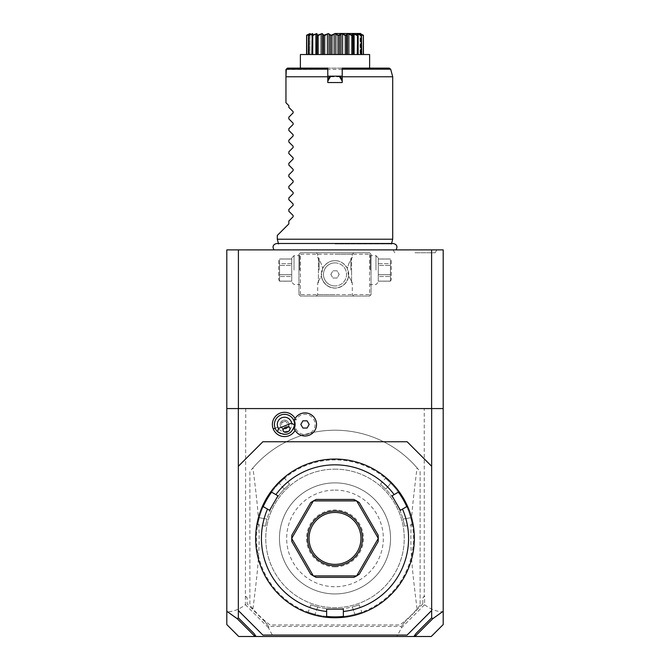 <?xml version="1.0" encoding="UTF-8"?>
<svg xmlns="http://www.w3.org/2000/svg" width="670" height="670" viewBox="0 0 670 670"><rect width="100%" height="100%" fill="white"/><g stroke="black" fill="none" stroke-linecap="round" stroke-linejoin="round"><path stroke-width="0.5" stroke-dasharray="3.35 2.51" d="M443.197 408.574L424.252 408.574L424.252 596.107L422.812 598.025L422.812 603.971L424.629 604.734C430.701 609.44 436.89 611.794 443.197 611.785L443.197 249.885L226.803 249.885L226.803 624.557M335 249.885L274.013 249.885L335 249.885M414.956 249.885L393.097 249.885L414.956 249.885M424.252 408.574L238.403 408.574L238.403 249.885M245.748 408.574L245.371 604.734C239.299 609.44 233.11 611.794 226.803 611.785M238.403 408.574L226.803 408.574M443.197 611.785L443.197 624.557M431.656 610.538L431.656 466.278L407.125 441.748L262.875 441.748L238.344 466.278L238.344 610.538L262.875 635.059L407.125 635.059L431.656 610.538M295.093 418.516A12.127 12.127 0 0 1 295.855 420.157A10.1 10.1 0 0 1 311.265 416.522A10.1 10.1 0 0 1 311.265 432.359A10.1 10.1 0 0 1 295.855 428.725A12.127 12.127 0 0 1 295.093 430.366M335 469.159A69.245 69.245 0 0 1 404.245 538.404A69.245 69.245 0 0 1 335 607.648A69.245 69.245 0 0 1 265.755 538.404A69.245 69.245 0 0 1 335 469.159A69.245 69.245 0 0 1 404.245 538.404A69.245 69.245 0 0 1 335 607.648A69.245 69.245 0 0 1 265.755 538.404A69.245 69.245 0 0 1 335 469.159M335 616.877A78.474 78.474 0 0 0 413.474 538.404A78.474 78.474 0 0 0 335 459.93A78.474 78.474 0 0 0 256.526 538.404A78.474 78.474 0 0 0 335 616.877M335 617.748A79.345 79.345 0 0 0 414.345 538.404A79.345 79.345 0 0 0 335 459.059A79.345 79.345 0 0 0 255.798 533.73A79.345 79.345 0 0 0 325.662 617.196A79.345 79.345 0 0 1 314.833 615.144L315.051 614.306A78.474 78.474 0 0 0 326.533 616.425L325.662 617.196A79.345 79.345 0 0 1 314.833 615.144L307.044 612.656L308.158 612.145L310.821 604.826M411.539 517.5A79.345 79.345 0 0 0 407.904 507.09A79.345 79.345 0 0 1 411.539 517.5L410.702 517.734C412.821 526.796 412.821 526.796 410.702 517.734C412.821 526.796 412.821 526.796 410.702 517.734A78.474 78.474 0 0 0 406.799 506.729A78.474 78.474 0 0 1 410.702 517.734L411.539 517.5L411.782 518.404M411.774 518.379L412 519.275M412.46 521.243L412.687 522.282M413.214 525.096L412.276 524.778L404.613 526.126M412.594 521.855L412 519.267M391.372 482.568L390.752 483.179A78.474 78.474 0 0 1 398.332 492.065A78.474 78.474 0 0 0 390.752 483.179L391.372 482.568A79.345 79.345 0 0 1 398.566 490.926A79.345 79.345 0 0 0 391.372 482.568L391.054 482.249M390.727 481.923L390.032 481.253M390.074 481.286L388.131 479.477M380.434 484.259L385.443 478.288L385.325 477.065L385.694 477.367M387.829 479.201L388.474 479.787M388.952 480.231L389.488 480.733M344.338 617.196L343.467 616.425A78.474 78.474 0 0 0 354.949 614.306L352.269 606.945A70.685 70.685 0 0 1 317.731 606.945C308.803 604.281 308.803 604.281 317.731 606.945C308.803 604.281 308.803 604.281 317.731 606.945A70.685 70.685 0 0 0 335 609.089L343.367 609.089L343.467 616.425A78.474 78.474 0 0 0 354.949 614.306L355.167 615.144A79.345 79.345 0 0 1 344.338 617.196A79.345 79.345 0 0 0 355.167 615.144C365.259 612.011 365.259 612.011 355.167 615.144L354.949 614.306C363.86 611.601 363.86 611.601 354.949 614.306C363.86 611.601 363.86 611.601 354.949 614.306L352.269 606.945C361.197 604.281 361.197 604.281 352.269 606.945C361.197 604.281 361.197 604.281 352.269 606.945A70.685 70.685 0 0 1 335 609.089L326.633 609.089L326.533 616.425A78.474 78.474 0 0 1 315.051 614.306C306.14 611.601 306.14 611.601 315.051 614.306C306.14 611.601 306.14 611.601 315.051 614.306L314.833 615.144M355.619 615.018L356.072 614.901M356.507 614.775L356.942 614.65M357.37 614.524L359.673 613.812M307.136 612.69L312.63 614.532M313.058 614.65L313.493 614.775M278.628 482.568A79.345 79.345 0 0 0 271.434 490.926A79.345 79.345 0 0 1 278.628 482.568L279.248 483.179C286.04 476.814 286.04 476.814 279.248 483.179C286.04 476.814 286.04 476.814 279.248 483.179A78.474 78.474 0 0 0 271.668 492.065A78.474 78.474 0 0 1 279.248 483.179L278.946 482.249M279.273 481.923L281.869 479.477M281.4 479.904L282.196 479.184M284.365 477.325L284.557 478.288L289.566 484.259M258.461 517.5L259.298 517.734A78.474 78.474 0 0 1 263.201 506.729A78.474 78.474 0 0 0 259.298 517.734L258.461 517.5A79.345 79.345 0 0 1 262.096 507.09A79.345 79.345 0 0 0 258.461 517.5L258.218 518.404M258.226 518.379L257.984 519.325M258 519.267L257.406 521.855M265.387 526.126L257.724 524.778L256.719 525.489L256.794 525.029M257.322 522.257L257.498 521.402M257.64 520.774L257.808 520.054M262.096 507.09L263.327 506.688L269.6 510.306L273.787 503.061A70.685 70.685 0 0 0 267.003 519.091C264.843 528.153 264.843 528.153 267.003 519.091C264.843 528.153 264.843 528.153 267.003 519.091A70.685 70.685 0 0 1 284.273 489.175C291.048 482.777 291.048 482.777 284.273 489.175C291.048 482.777 291.048 482.777 284.273 489.175A70.685 70.685 0 0 0 273.787 503.061L277.966 495.817L271.693 492.19L271.434 490.926M259.298 517.734C257.18 526.796 257.18 526.796 259.298 517.734C257.18 526.796 257.18 526.796 259.298 517.734L267.003 519.091L259.298 517.734M356.591 575.915A43.274 43.274 0 0 1 353.861 577.356L316.139 577.356A43.274 43.274 0 0 1 313.409 575.915M291.726 538.462A43.274 43.274 0 0 0 291.835 541.544L310.704 574.215A43.274 43.274 0 0 0 313.317 575.857M313.317 500.951A43.274 43.274 0 0 0 310.704 502.592L291.835 535.263A43.274 43.274 0 0 0 291.726 538.345M356.591 500.9A43.274 43.274 0 0 0 353.861 499.452L316.139 499.452A43.274 43.274 0 0 0 313.409 500.9M378.274 538.345A43.274 43.274 0 0 0 378.165 535.263L359.296 502.592A43.274 43.274 0 0 0 356.683 500.951M356.683 575.857A43.274 43.274 0 0 0 359.296 574.215L378.165 541.544A43.274 43.274 0 0 0 378.274 538.462M398.566 490.926L398.307 492.19L392.034 495.817L396.213 503.061L400.4 510.306L406.673 506.688L407.904 507.09M396.213 503.061A70.685 70.685 0 0 0 385.727 489.175C378.952 482.777 378.952 482.777 385.727 489.175C378.952 482.777 378.952 482.777 385.727 489.175A70.685 70.685 0 0 1 402.997 519.091A70.685 70.685 0 0 0 396.213 503.061M390.752 483.179C383.96 476.814 383.96 476.814 390.752 483.179C383.96 476.814 383.96 476.814 390.752 483.179L385.727 489.175L390.752 483.179M402.997 519.091C405.157 528.153 405.157 528.153 402.997 519.091C405.157 528.153 405.157 528.153 402.997 519.091L410.702 517.734L402.997 519.091M335 564.375A25.963 25.963 0 0 1 309.038 538.404A25.963 25.963 0 0 1 335 512.441A25.963 25.963 0 0 1 360.963 538.404A25.963 25.963 0 0 1 335 564.375M335 566.87A28.467 28.467 0 0 0 363.467 538.404A28.467 28.467 0 0 0 335 509.937A28.467 28.467 0 0 0 306.533 538.404A28.467 28.467 0 0 0 335 566.87M416.137 633.343L413.851 636.5M424.478 604.826L401.623 627.681L396.883 636.5L431.254 636.5M422.812 598.025L424.629 596.107L424.629 604.734M431.597 408.574L431.597 249.885M299.658 253.495L300.378 252.774L369.622 252.774L371.063 254.215L371.063 294.607L369.622 296.048L300.378 296.048L298.937 294.607L298.937 254.215L299.658 253.495L300.378 254.215L369.622 254.215L370.342 253.495L369.622 252.774L300.378 252.774L298.937 254.215L298.937 294.607L300.378 296.048L369.622 296.048L371.063 294.607L371.063 254.215L370.342 253.495M422.812 603.971L404.764 622.02L401.464 626.4L268.536 626.4L265.236 622.02L247.188 603.971L247.188 598.025L245.748 596.107M420.115 605.203A108.197 108.197 0 0 1 399.915 624.959L270.085 624.959A108.197 108.197 0 0 1 249.885 605.203L249.885 471.605A108.197 108.197 0 0 1 420.115 471.605L420.115 605.203L420.115 471.605L417.058 467.894C408.8 533.621 408.8 543.186 417.058 608.913L420.115 605.203M265.236 622.02L268.896 627.145L268.377 627.681L273.117 636.5L396.883 636.5M268.896 627.145L268.536 626.4M404.764 622.02L401.464 626.4M401.104 627.145L401.623 627.681M268.377 627.681L245.522 604.826L247.188 603.971M247.188 598.025L245.371 596.107M273.117 636.5L238.746 636.5M253.863 633.343L256.149 636.5M252.942 608.913C261.2 543.186 261.2 533.621 252.942 467.894L249.885 471.605L249.885 605.203L252.942 608.913A108.197 108.197 0 0 0 270.085 624.959L399.915 624.959A108.197 108.197 0 0 0 417.058 608.913M252.942 467.894A108.197 108.197 0 0 1 417.058 467.894M336.29 593.93A55.543 55.543 0 0 0 390.535 537.759A55.543 55.543 0 0 0 335 482.869A55.543 55.543 0 0 0 279.457 538.404A55.543 55.543 0 0 0 335 593.947A55.543 55.543 0 0 0 390.543 538.404A55.543 55.543 0 0 0 335 482.869A55.543 55.543 0 0 0 279.465 539.048A55.543 55.543 0 0 0 336.29 593.93L335 593.947M335 490.08A48.324 48.324 0 0 1 383.324 538.404A48.324 48.324 0 0 1 335 586.727A48.324 48.324 0 0 1 286.676 538.404A48.324 48.324 0 0 1 335 490.08M335 252.774L353.752 252.774L335 252.774M298.937 270.085L298.937 254.935L298.937 270.085M335 296.048L316.248 296.048L335 296.048M371.063 270.085L371.063 254.935L371.063 270.085M369.622 254.215L369.622 294.607L300.378 294.607L299.658 295.328M300.378 294.607L300.378 254.215M335 260.705A13.701 13.701 0 0 0 321.298 274.415A13.701 13.701 0 0 0 335 288.117A13.701 13.701 0 0 0 348.702 274.415A13.701 13.701 0 0 0 335 260.705C339.983 260.571 344.095 263.151 347.328 268.427C348.366 264.29 349.79 261.099 351.591 258.863C352.554 256.484 352.554 256.484 351.591 258.863C352.554 256.484 352.554 256.484 351.591 258.863L351.591 270.085L351.591 258.863C349.79 261.099 348.366 264.29 347.328 268.427C344.095 263.151 339.983 260.571 335 260.705C330.017 260.571 325.905 263.151 322.672 268.427C325.905 263.151 330.017 260.571 335 260.705A13.701 13.701 0 0 0 321.298 274.415A13.701 13.701 0 0 0 335 288.117C327.58 287.455 323.049 283.444 321.399 276.065L318.409 281.308L318.409 258.863C320.21 261.099 321.634 264.29 322.672 268.427C321.634 264.29 320.21 261.099 318.409 258.863C317.446 256.484 317.446 256.484 318.409 258.863C317.446 256.484 317.446 256.484 318.409 258.863L318.409 281.308L321.399 276.065C323.049 283.444 327.58 287.455 335 288.117C342.42 287.455 346.951 283.444 348.601 276.065C346.951 283.444 342.42 287.455 335 288.117A13.701 13.701 0 0 0 348.702 274.415A13.701 13.701 0 0 0 335 260.705M369.622 294.607L370.342 295.328M348.601 276.065L347.328 268.427L348.601 276.065L351.591 281.308L348.601 276.065M351.591 281.308L351.591 270.085L351.591 281.308C352.554 283.686 352.554 283.686 351.591 281.308C352.554 283.686 352.554 283.686 351.591 281.308M350.871 270.085L350.871 258.545L350.871 270.085M335 254.215L352.311 254.215L335 254.215M319.129 270.085L319.129 258.545L319.129 270.085M322.672 268.427L321.399 276.065L322.672 268.427M335 294.607L317.689 294.607L335 294.607M318.409 281.308C317.446 283.686 317.446 283.686 318.409 281.308C317.446 283.686 317.446 283.686 318.409 281.308M335 262.875A11.541 11.541 0 0 1 346.541 274.415A11.541 11.541 0 0 1 335 285.956A11.541 11.541 0 0 0 346.541 274.415A11.541 11.541 0 0 0 335 262.875A11.541 11.541 0 0 0 323.459 274.415A11.541 11.541 0 0 0 335 285.956A11.541 11.541 0 0 1 323.459 274.415A11.541 11.541 0 0 1 335 262.875M330.838 274.415L332.915 270.806L337.085 270.806L339.162 274.415L337.085 278.017L332.915 278.017L330.838 274.415L332.915 270.806L337.085 270.806L339.162 274.415L337.085 278.017L332.915 278.017L330.838 274.415M370.342 270.085L370.342 255.655L370.342 270.085M375.971 270.085L375.971 255.655L375.971 270.085M378.274 270.085L378.274 257.967L378.274 270.085M378.274 263.653L378.274 281.191L378.274 276.517L390.426 276.517L390.426 263.653L390.426 281.191L390.426 276.517L378.274 276.517L378.274 265.454L390.426 265.454L378.274 265.454L378.274 258.972L378.274 263.653L390.426 263.653L390.426 258.972L390.426 263.653L378.274 263.653M378.274 274.708L390.426 274.708L378.274 274.708M378.274 259.022L390.426 259.022L378.274 259.022M378.274 281.14L390.426 281.14L378.274 281.14M391.263 260.421L391.263 279.75L391.263 260.421L390.426 258.972L378.274 258.972M391.263 279.75L390.426 281.191L378.274 281.191M299.658 270.085L299.658 255.655L299.658 270.085M294.029 270.085L294.029 255.655L294.029 270.085M291.726 270.085L291.726 257.967L291.726 270.085M291.726 263.653L291.726 281.191L291.726 276.517L279.574 276.517L279.574 263.653L279.574 281.191L279.574 276.517L291.726 276.517L291.726 265.454L279.574 265.454L291.726 265.454L291.726 258.972L291.726 263.653L279.574 263.653L279.574 258.972L279.574 263.653L291.726 263.653M291.726 274.708L279.574 274.708L291.726 274.708M291.726 259.022L279.574 259.022L291.726 259.022M291.726 281.14L279.574 281.14L291.726 281.14M278.737 260.421L278.737 279.75L278.737 260.421L279.574 258.972L291.726 258.972M278.737 279.75L279.574 281.191L291.726 281.191M291.207 421.757A7.211 7.211 0 0 1 287.196 431.137A7.211 7.211 0 0 1 277.816 427.125A7.211 7.211 0 0 1 281.827 417.745A7.211 7.211 0 0 1 291.207 421.757A7.211 7.211 0 0 0 281.827 417.745A7.211 7.211 0 0 0 277.816 427.125A7.211 7.211 0 0 0 287.196 431.137A7.211 7.211 0 0 0 291.207 421.757L293.887 420.685A10.1 10.1 0 0 1 288.267 433.817A10.1 10.1 0 0 1 275.135 428.197A10.1 10.1 0 0 1 280.755 415.065A10.1 10.1 0 0 1 293.887 420.685M294.231 428.607L294.708 429.679L295.855 428.725M295.855 420.157L294.708 419.202L294.231 420.274M302.915 428.046L307.078 428.046L309.155 424.437L307.078 420.835L302.915 420.835L300.83 424.437L302.915 428.046M275.135 428.197L277.816 427.125M288.653 425.676A4.33 4.33 0 0 0 282.899 420.425A4.33 4.33 0 0 0 282.363 428.197L283.636 428.683A4.33 4.33 0 0 1 282.899 420.425A4.33 4.33 0 0 1 288.066 426.907L288.653 425.676L288.326 424.261L285.37 421.17A3.61 2.546 158.2 0 0 283.335 421.522A3.61 2.546 -21.8 0 0 281.635 422.67L281.626 426.949L283.217 430.911M282.363 428.197L281.626 426.949M285.37 421.17L281.635 422.67M286.752 428.147A4.33 4.33 0 0 1 286.333 428.365M285.897 428.54A4.33 4.33 0 0 1 285.445 428.666M285.219 428.708A4.33 4.33 0 0 1 284.75 428.758M284.524 428.767A4.33 4.33 0 0 1 283.896 428.725M335 243.955L391.431 243.955L335 243.955M392.704 239.215L277.296 239.215M392.704 76.774L285.956 76.774L285.956 102.745L288.837 105.626L288.837 107.359L293.133 111.656L293.133 112.878L288.837 117.175L288.837 118.9L293.133 123.196L293.133 124.419L288.837 128.715L288.837 130.441L293.133 134.737L293.133 135.96L288.837 140.256L288.837 141.981L293.133 146.278L293.133 147.501L288.837 151.797L288.837 153.522L293.133 157.819L293.133 159.041L288.837 163.338L288.837 165.063L293.133 169.359L293.133 170.582L288.837 174.878L288.837 176.604L293.133 180.9L293.133 182.123L288.837 186.419L288.837 188.144L293.133 192.441L293.133 193.663L288.837 197.96L288.837 199.685L293.133 203.982L293.133 205.204L288.837 209.501L288.837 211.226L293.133 215.522L293.133 216.745L288.837 221.041L288.837 223.922L277.296 235.463M342.211 76.162L342.211 82.544L327.789 82.544L327.789 68.122L300.378 68.122L369.622 68.122L342.211 68.122L342.211 76.162L340.226 76.472M329.799 76.455L327.789 76.162M300.378 54.53L369.622 54.53M338.015 54.53L330.545 54.53L338.015 54.53L338.015 35.611L338.593 35.234L335 33.575L331.407 35.234L331.985 35.611L331.985 54.53M330.545 54.53L323.384 54.53L330.545 54.53L330.545 35.611L331.122 35.234L328.334 33.575L325.98 34.279M323.384 54.53L317.01 54.53L323.384 54.53L323.384 35.611L323.911 35.234L322.119 33.575L317.689 35.234L318.158 35.611L318.158 54.53M317.01 54.53L311.86 54.53L317.086 54.53L317.01 35.611L317.463 35.234L316.793 33.575L313.61 34.656M311.86 54.53L306.542 54.53L312.748 54.53L311.86 54.53L311.86 35.611L312.697 33.575L308.61 35.234L308.845 54.53L308.82 33.927L308.82 54.53M308.292 54.53L309.925 54.53L306.726 54.53L309.925 54.53L308.292 54.53L308.292 35.611L309.783 34.095M339.456 54.53L346.616 54.53L339.456 54.53L339.456 35.611L340.955 33.927L340.955 54.53M346.616 54.53L352.99 54.53L346.616 54.53L346.616 35.611L347.353 33.927L347.353 54.53L347.353 33.927L348.827 33.927L348.827 54.53M352.99 54.53L358.14 54.53L352.914 54.53L353.165 35.108L353.165 54.53M358.14 54.53L363.458 54.53L357.252 54.53L358.14 54.53L358.14 35.611L357.252 33.927L357.252 54.53L357.252 33.927L358.098 33.927L358.098 54.53L358.098 35.468M361.708 54.53L360.075 54.53L363.274 54.53L360.075 54.53L361.708 54.53L361.708 35.611L360.075 33.927L360.075 54.53L360.075 33.927L360.51 33.927L360.51 54.53L360.51 34.363M345.084 34.823L341.666 33.575L338.878 35.234L339.456 35.611M340.955 33.927L342.596 33.927L342.596 54.53M342.596 33.927L345.276 35.611L345.276 54.53M351.474 34.823L347.881 33.575L346.089 35.234L346.616 35.611M346.248 34.873L345.469 35.033M345.276 35.611L345.821 35.234M348.827 33.927L351.842 35.611L351.842 54.53M354.623 33.919L353.207 33.575L352.537 35.234L352.99 35.611L352.914 54.53L352.914 33.927L354.12 33.927L354.12 54.53M352.537 35.234L351.909 35.033M351.842 35.611L352.311 35.234M354.12 33.927L357.261 35.611L357.261 54.53M359.606 34.388L357.303 33.575L358.14 35.611M357.797 35.234L354.698 33.952M358.098 33.927L361.155 35.611L361.155 54.53L361.18 33.927L361.18 54.53M359.924 33.584L361.498 35.234L360.217 34.095M361.498 35.234L359.782 34.471M360.51 33.927L363.274 35.611L363.274 54.53M361.767 34.204L363.458 35.611L363.458 54.53M363.391 35.234L361.18 34.111M363.458 35.611L361.18 33.927L363.458 35.611M318.158 35.611L321.173 33.927L322.647 34.204M313.434 34.739L312.379 35.234L312.739 35.611L315.88 33.927L317.086 33.927L316.835 54.53M308.845 35.611L312.748 33.927L312.748 54.53L312.748 33.927L311.86 35.611M311.902 35.468L311.902 33.927M306.726 35.611L309.925 33.927L309.925 54.53L309.925 33.927L308.292 35.611L310.126 33.575L306.642 35.234L306.726 54.53M309.49 34.363L309.49 33.927M306.642 35.234L308.82 33.927L306.542 35.611L306.542 54.53M312.739 35.611L312.739 54.53M315.88 33.927L315.88 54.53M321.173 33.927L321.173 54.53M322.647 33.927L322.647 54.53L322.647 33.927L323.384 35.611M325.871 34.329L324.18 35.234L324.724 35.611L324.724 54.53M324.724 35.611L327.404 33.927L327.404 54.53M327.404 33.927L329.045 33.927L329.045 54.53M329.045 33.927L330.545 35.611M331.985 35.611L334.146 33.927L334.146 54.53M334.146 33.927L335.854 33.927L335.854 54.53M335.854 33.927L338.015 35.611M389.278 68.122L287.397 68.122M285.956 69.563L390.669 69.194M414.956 252.774L435.148 252.774L414.956 252.774M317.731 606.945L315.051 614.306L317.731 606.945M284.273 489.175L279.248 483.179L284.273 489.175M362.956 612.656L361.842 612.145L359.179 604.826M353.752 252.774L352.311 254.215L352.311 257.104L350.871 258.545M316.248 252.774L317.689 254.215L317.689 257.104L319.129 258.545M316.248 296.048L317.689 294.607L317.689 283.067L319.129 281.626M353.752 296.048L352.311 294.607L352.311 283.067L350.871 281.626M371.063 254.935L370.342 255.655L375.971 255.655L378.274 257.967M371.063 285.227L370.342 284.507L375.971 284.507L378.274 282.204M298.937 254.935L299.658 255.655L294.029 255.655L291.726 257.967M298.937 285.227L299.658 284.507L294.029 284.507L291.726 282.204M288.326 424.261L289.909 428.222M391.556 243.486L391.431 243.955L393.265 243.486L276.735 243.486L278.569 243.955L278.444 243.486M361.197 54.53L361.197 34.019L360.753 33.575M308.803 54.53L308.803 34.019L309.247 33.575M309.096 34.848L310.009 33.86L309.096 34.848M436.815 249.885L435.148 252.774M393.097 249.885L394.764 252.774"/><path stroke-width="1" d="M226.803 249.885L443.197 249.885L443.197 408.574L226.803 408.574L226.803 249.885M226.803 611.274L237.205 618.686L238.344 617.832L253.863 633.343L256.149 636.5L238.746 636.5L226.803 624.557L226.803 408.574M414.663 635.378L415.073 636.5L431.254 636.5L443.197 624.557L443.197 408.574M256.149 636.5L413.851 636.5L416.137 633.343L431.656 617.832L431.656 408.574M431.656 617.832L432.795 618.686L443.197 611.274M431.656 466.278L407.125 441.748L262.875 441.748L238.344 466.278L238.344 408.574M278.486 428.406L291.609 423.147A7.211 7.211 0 0 0 281.827 417.745A7.211 7.211 0 0 0 278.486 428.406L277.648 431.849A10.1 10.1 0 0 1 275.135 428.197L273.251 428.951A12.127 12.127 0 0 1 279.281 413.499A12.127 12.127 0 0 1 295.093 418.516M273.251 428.951A12.127 12.127 0 0 0 295.093 430.366M238.344 617.832L238.344 610.538L262.875 635.059L407.125 635.059L431.656 610.538M238.344 466.278L238.344 610.538M344.338 617.196A79.345 79.345 0 0 0 407.904 507.09L406.673 506.688L402.486 509.1A73.574 73.574 0 0 1 343.367 611.501L343.367 616.333L344.338 617.196A79.345 79.345 0 0 1 325.662 617.196A79.345 79.345 0 0 0 335 617.748M411.539 517.5L411.774 518.379M411.782 518.404L412 519.267M412 519.275L412.176 519.995M412.184 520.029L412.352 520.757M413.281 525.489L412.594 521.855M402.486 509.1L400.4 510.306L392.034 495.817L398.307 492.19L398.566 490.926A79.345 79.345 0 0 1 407.904 507.09M390.71 481.914L390.074 481.286M388.131 479.477L385.325 477.065M389.488 480.733L390.032 481.253M398.566 490.926A79.345 79.345 0 0 0 335 459.059L335 459.059A79.345 79.345 0 0 0 271.434 490.926L271.693 492.19L277.966 495.817L269.6 510.306L263.327 506.688L262.096 507.09A79.345 79.345 0 0 1 271.434 490.926M355.167 615.144L355.619 615.018M356.072 614.901L356.507 614.775M356.942 614.65L357.37 614.524M359.673 613.812L362.956 612.656M343.367 611.501L343.367 609.089L326.633 609.089L326.633 611.501A73.574 73.574 0 0 1 267.514 509.1M326.533 616.425A78.474 78.474 0 0 0 343.467 616.425M314.833 615.144L313.493 614.775M312.63 614.532L313.058 614.65M279.29 481.914L281.04 480.239M282.455 478.95L282.983 478.489M284.675 477.065L281.869 479.477M258.461 517.5L258.226 518.379M258.218 518.404L258 519.267M257.406 521.855L256.719 525.489M257.808 520.054L257.984 519.325M262.096 507.09A79.345 79.345 0 0 0 325.662 617.196L326.633 616.333L326.633 611.501M263.201 506.729A78.474 78.474 0 0 1 271.668 492.065M394.119 494.611A73.574 73.574 0 0 0 275.881 494.611M313.317 575.857A43.274 43.274 0 0 0 313.409 575.915A43.274 43.274 0 0 1 313.317 575.857L310.704 574.215L291.835 541.544L291.726 538.462A43.274 43.274 0 0 1 291.726 538.345A43.274 43.274 0 0 0 291.726 538.462L313.317 575.857M313.409 500.9A43.274 43.274 0 0 0 313.317 500.951A43.274 43.274 0 0 1 313.409 500.9L316.139 499.452L353.861 499.452L356.591 500.9L313.409 500.9M356.683 500.951A43.274 43.274 0 0 0 356.591 500.9A43.274 43.274 0 0 1 356.683 500.951L359.296 502.592L378.165 535.263L378.274 538.345L356.683 500.951M378.274 538.462A43.274 43.274 0 0 0 378.274 538.345A43.274 43.274 0 0 1 378.274 538.462L378.165 541.544L359.296 574.215L356.683 575.857L378.274 538.462M356.591 575.915A43.274 43.274 0 0 0 356.683 575.857A43.274 43.274 0 0 1 356.591 575.915L353.861 577.356L316.139 577.356L313.409 575.915L356.591 575.915M398.332 492.065A78.474 78.474 0 0 1 406.799 506.729M291.726 538.345L291.835 535.263L310.704 502.592L313.317 500.951L291.726 538.345M335 565.815A27.411 27.411 0 0 1 307.589 538.404A27.411 27.411 0 0 1 335 510.992A27.411 27.411 0 0 1 362.411 538.404A27.411 27.411 0 0 1 335 565.815M335 512.441A25.963 25.963 0 0 1 360.963 538.404A25.963 25.963 0 0 1 335 564.375A25.963 25.963 0 0 1 309.038 538.404A25.963 25.963 0 0 1 335 512.441M415.283 636.198L432.795 618.686M415.073 636.5L413.851 636.5M237.205 618.686L254.717 636.198L255.337 635.378M294.231 428.607A10.578 10.578 0 0 0 294.231 420.274A11.541 11.541 0 0 1 311.952 415.233A11.541 11.541 0 0 1 311.952 433.649A11.541 11.541 0 0 1 294.231 428.607M294.708 429.679A11.541 11.541 0 0 0 312.253 433.406A11.541 11.541 0 0 0 312.253 415.475A11.541 11.541 0 0 0 294.708 419.202M300.83 424.437L302.915 428.046L307.078 428.046L309.155 424.437L307.078 420.835L302.915 420.835L300.83 424.437M275.135 428.197A10.1 10.1 0 0 1 280.755 415.065A10.1 10.1 0 0 1 294.591 425.065L291.609 423.147M277.648 431.849C286.098 436.589 291.743 434.328 294.591 425.065M287.514 431.932A3.61 2.546 158.2 0 0 289.909 428.222A3.61 2.546 158.2 0 0 285.613 427.2A3.61 2.546 158.2 0 0 283.217 430.911A3.61 2.546 158.2 0 0 287.514 431.932M283.678 428.691A4.33 4.33 0 0 1 283.636 428.683L286.123 428.457L288.066 426.907A4.33 4.33 0 0 1 288.041 426.941M286.333 428.365A4.33 4.33 0 0 1 285.897 428.54M431.597 408.574L431.597 249.885M238.403 249.885L238.403 408.574M278.569 243.955L277.296 239.215L392.704 239.215L391.431 243.955M277.296 239.215L277.296 235.463L288.837 223.922L288.837 221.041L293.133 216.745L293.133 215.522L288.837 211.226L288.837 209.501L293.133 205.204L293.133 203.982L288.837 199.685L288.837 197.96L293.133 193.663L293.133 192.441L288.837 188.144L288.837 186.419L293.133 182.123L293.133 180.9L288.837 176.604L288.837 174.878L293.133 170.582L293.133 169.359L288.837 165.063L288.837 163.338L293.133 159.041L293.133 157.819L288.837 153.522L288.837 151.797L293.133 147.501L293.133 146.278L288.837 141.981L288.837 140.256L293.133 135.96L293.133 134.737L288.837 130.441L288.837 128.715L293.133 124.419L293.133 123.196L288.837 118.9L288.837 117.175L293.133 112.878L293.133 111.656L288.837 107.359L288.837 105.626L285.956 102.745L285.956 76.774L327.789 76.774L327.789 82.544L342.211 82.544L342.211 76.774L392.704 76.774L392.704 239.215M327.789 76.774L327.789 68.122L287.397 68.122L286.325 69.194L287.397 68.122M329.799 76.455L327.789 79.663L329.556 76.598L330.72 76.162L327.789 81.145M327.789 78.733L328.208 78.934M327.789 76.162L342.211 76.162M342.211 81.145L339.28 76.162L340.444 76.598L342.211 79.663L342.211 78.733M339.28 76.162L330.72 76.162M392.704 76.774L390.669 69.194L389.278 68.122L342.211 68.122L342.211 76.774M340.226 76.472L341.792 78.934M300.378 68.122L300.378 55.392M300.378 54.53L369.622 54.53L369.622 55.392M306.542 54.53L306.609 35.234C310.369 32.872 310.369 32.872 306.609 35.234C310.369 32.872 310.369 32.872 306.609 35.234L310.126 33.575L308.502 35.234L312.697 33.575L312.203 35.234L316.793 33.575L317.463 35.234L322.119 33.575L323.911 35.234L328.334 33.575L331.122 35.234L335 33.575L338.593 35.234L341.666 33.575L345.821 35.234L347.881 33.575L352.537 35.234C351.574 32.872 353.266 32.872 357.621 35.234L357.303 33.575L361.39 35.234L359.874 33.575L363.391 35.234L363.458 54.53M363.358 35.234L363.274 54.53M363.274 35.611L360.51 34.363M361.498 35.234L361.708 54.53M361.39 35.234L361.155 54.53M361.155 35.611L358.098 33.927L358.098 35.468M358.098 33.927L357.252 33.927L358.14 35.611L358.14 54.53M357.621 35.234L357.261 54.53M357.261 35.611L354.12 33.927L354.12 54.53M354.12 33.927L352.914 33.927L352.99 54.53M353.165 54.53L353.165 35.108L352.99 35.611L352.537 35.234M352.311 35.234L351.842 35.611L351.842 54.53M351.842 35.611L348.827 33.927L348.827 54.53M347.353 34.204L347.353 54.53L347.353 33.927L346.616 35.611L346.616 54.53M348.827 33.927L347.353 33.927M345.821 35.234L345.276 35.611L345.276 54.53M346.616 35.611L346.089 35.234M345.276 35.611L342.596 33.927L342.596 54.53M342.596 33.927L340.955 33.927L340.955 54.53M340.955 33.927L339.456 35.611L339.456 54.53M338.593 35.234L338.015 35.611L338.015 54.53M339.456 35.611L338.878 35.234M338.015 35.611L335.854 33.927L335.854 54.53M335.854 33.927L334.146 33.927L334.146 54.53M334.146 33.927L331.985 35.611L331.985 54.53M331.122 35.234L330.545 35.611L330.545 54.53M331.985 35.611L331.407 35.234M330.545 35.611L329.045 33.927L329.045 54.53M329.045 33.927L327.404 33.927L327.404 54.53M327.404 33.927L324.724 35.611L324.724 54.53M323.911 35.234L323.384 35.611L323.384 54.53M324.724 35.611L324.18 35.234M322.647 34.204L322.647 54.53L322.647 33.927L321.173 33.927L321.173 54.53M323.384 35.611L322.647 33.927M321.173 33.927L318.158 35.611L318.158 54.53M317.463 35.234L317.01 35.611L317.01 54.53M318.158 35.611L317.689 35.234M315.88 54.53L315.88 33.927L317.086 33.927L316.835 54.53M315.88 33.927L312.739 35.611L312.739 54.53M312.203 35.234L311.86 54.53M311.86 35.611L312.748 33.927L311.902 33.927L311.902 35.468M311.902 33.927L308.845 35.611L308.845 54.53M308.502 35.234L308.292 54.53M309.49 33.927L306.726 35.611L306.726 54.53M351.909 35.033L351.474 34.823M363.391 35.234C359.631 32.872 359.631 32.872 363.391 35.234M335 33.5L360.619 33.5L335 33.5M327.789 69.194L286.325 69.194L285.956 76.774L285.956 69.563M293.887 420.685L294.331 420.509M390.669 69.194L342.211 69.194M395.987 249.885C397.854 246.577 396.95 244.441 393.265 243.486L276.735 243.486C273.05 244.441 272.146 246.577 274.013 249.885M369.622 68.122L369.622 54.53"/></g></svg>
